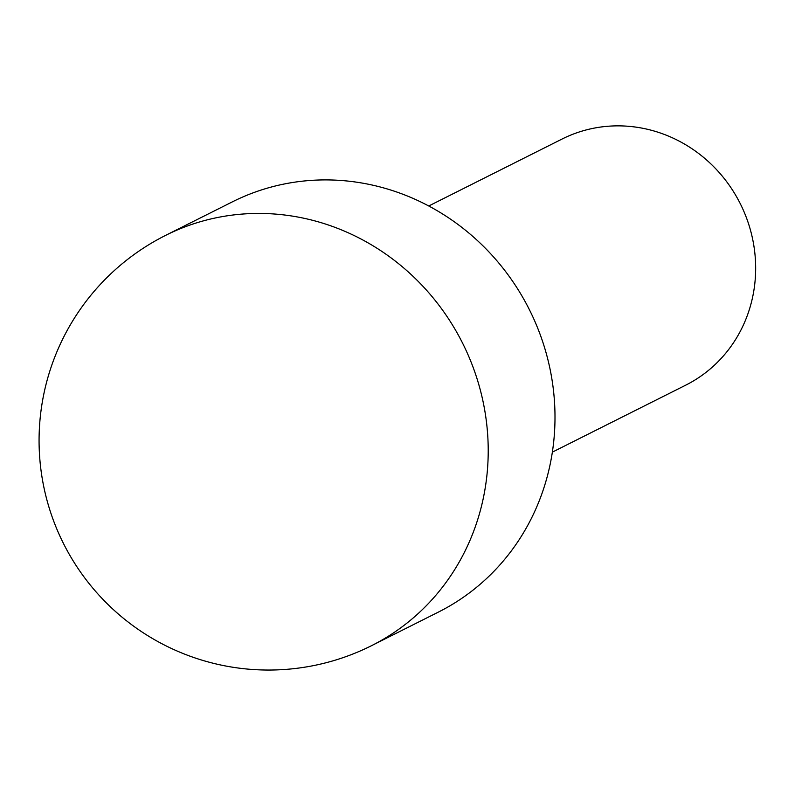 <?xml version="1.0" encoding="UTF-8"?>
<svg xmlns="http://www.w3.org/2000/svg" width="795" height="795" viewBox="0 0 795 795"><rect width="100%" height="100%" fill="white"/><g stroke="black" fill="none" stroke-linecap="round" stroke-linejoin="round"><path stroke-width="1.19" d="M371.623 645.629L438.403 612.09A229.536 217.025 -116.7 0 0 554.314 435.044A229.536 217.025 -116.7 0 0 455.893 222.928A229.536 217.025 -116.7 0 0 232.408 201.841L165.618 235.37A229.536 217.035 -116.7 0 0 165.608 235.38A229.536 229.536 0 0 0 140.695 631.101A229.536 229.536 0 0 0 371.613 645.639A229.536 217.035 -116.7 0 0 371.623 645.629A229.536 217.035 -116.7 0 0 487.534 468.583A229.536 217.035 -116.7 0 0 389.113 256.457A229.536 217.035 -116.7 0 0 165.618 235.37M552.356 452.136L685.697 385.178A137.724 130.221 -116.7 0 0 755.25 278.946A137.724 130.221 -116.7 0 0 696.201 151.676A137.724 130.221 -116.7 0 0 562.095 139.026L428.753 205.984"/></g></svg>
